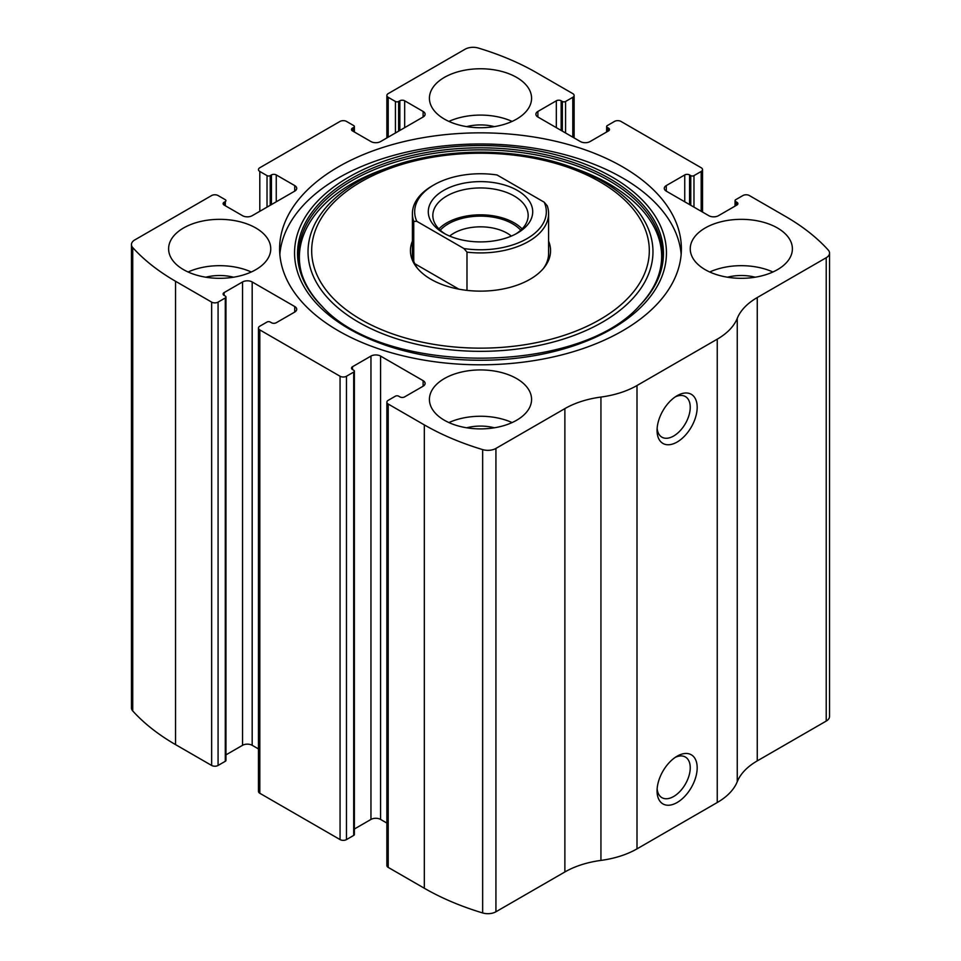 <?xml version="1.0" encoding="UTF-8"?>
<svg xmlns="http://www.w3.org/2000/svg" width="961" height="961" viewBox="0 0 961 961"><rect width="100%" height="100%" fill="white"/><g stroke="black" fill="none" stroke-linecap="round" stroke-linejoin="round"><path stroke-width="1.44" d="M537.884 111.452L537.884 117.002A6.811 3.928 0 0 1 535.89 114.227A6.811 3.928 0 0 1 537.884 111.452L556.335 100.785A3.4 1.97 0 0 1 561.152 100.785L562.353 101.482A2.27 1.309 0 0 0 565.573 101.482L572.792 97.313A4.541 2.619 0 0 0 574.125 95.463A4.541 2.619 0 0 0 572.792 93.613L536.682 72.76A238.34 137.603 0 0 0 478.35 48.05A11.352 6.547 0 0 0 465.076 49.227L388.208 93.613A4.541 2.619 0 0 0 386.875 95.463A4.541 2.619 0 0 0 388.208 97.313L388.208 137.159M666.285 185.581L666.285 191.143A6.811 3.928 0 0 1 664.291 188.356A6.811 3.928 0 0 1 666.285 185.581L684.749 174.926A3.4 1.97 0 0 1 689.566 174.926L690.767 175.623A2.27 1.309 0 0 0 693.974 175.623L701.194 171.454A4.541 2.619 0 0 0 702.527 169.592A4.541 2.619 0 0 0 701.194 167.743L620.938 121.41A4.541 2.619 0 0 0 614.523 121.41L607.304 125.579A2.27 1.309 0 0 0 606.631 126.504A2.27 1.309 0 0 0 607.304 127.429L607.304 131.597M224.093 202.266L224.093 205.041A3.4 1.97 0 0 1 223.096 203.648A3.4 1.97 0 0 1 224.093 202.266L225.294 201.57A2.27 1.309 0 0 0 225.955 200.645A2.27 1.309 0 0 0 225.294 199.708L218.075 195.539A4.541 2.619 0 0 0 211.648 195.539L134.78 239.926A11.352 6.547 0 0 0 131.453 244.562A11.352 6.547 0 0 0 132.738 247.59A238.34 137.603 0 0 0 175.539 281.261L211.648 302.114A4.541 2.619 0 0 0 218.075 302.114L218.075 765.461L225.294 761.292A2.27 1.309 0 0 0 225.955 760.355L225.955 297.009A2.27 1.309 0 0 0 225.294 296.084L224.093 295.387A3.4 1.97 0 0 1 223.096 294.006A3.4 1.97 0 0 1 224.093 292.612L224.093 295.387M352.495 128.125L352.495 130.912A3.4 1.97 0 0 1 351.498 129.519A3.4 1.97 0 0 1 352.495 128.125L353.696 127.429A2.27 1.309 0 0 0 354.369 126.504A2.27 1.309 0 0 0 353.696 125.579L346.477 121.41A4.541 2.619 0 0 0 340.062 121.41L259.806 167.743A4.541 2.619 0 0 0 258.473 169.592A4.541 2.619 0 0 0 259.806 171.454L259.806 211.3M423.116 386.202A6.811 3.928 0 0 0 425.11 383.427A6.811 3.928 0 0 0 423.116 380.652L423.116 386.202L404.665 396.869A3.4 1.97 0 0 1 399.848 396.869L398.647 396.172A2.27 1.309 0 0 0 395.427 396.172L388.208 400.341A4.541 2.619 0 0 0 386.875 402.191L386.875 865.537A4.541 2.619 0 0 0 388.208 867.387L424.318 888.24A238.34 137.603 0 0 0 482.65 912.95A11.352 6.547 0 0 0 495.924 911.773L564.876 871.963A74.91 43.245 0 0 1 600.937 860.407A74.91 43.245 0 0 0 636.999 848.863L717.242 802.519A74.91 43.245 0 0 0 737.255 781.701A74.91 43.245 0 0 1 757.256 760.884L826.22 721.074A11.352 6.547 0 0 0 829.547 716.438L829.547 253.091A11.352 6.547 0 0 0 828.262 250.064A238.34 137.603 0 0 0 785.461 216.393L749.352 195.539A4.541 2.619 0 0 0 742.925 195.539L735.706 199.708A2.27 1.309 0 0 0 735.045 200.645A2.27 1.309 0 0 0 735.706 201.57L735.706 205.738M386.875 402.191A4.541 2.619 0 0 0 388.208 404.04L424.318 424.894A238.34 137.603 0 0 0 482.65 449.604A11.352 6.547 0 0 0 495.924 448.427L564.876 408.617L564.876 871.963M294.715 312.073A6.811 3.928 0 0 0 296.709 309.298A6.811 3.928 0 0 0 294.715 306.511L294.715 312.073L276.251 322.728A3.4 1.97 0 0 1 271.434 322.728L270.233 322.031A2.27 1.309 0 0 0 267.026 322.031L259.806 326.199A4.541 2.619 0 0 0 258.473 328.061L258.473 791.408A4.541 2.619 0 0 0 259.806 793.257L340.062 839.59A4.541 2.619 0 0 0 346.477 839.59L353.696 835.421A2.27 1.309 0 0 0 354.369 834.496L354.369 371.15A2.27 1.309 0 0 0 353.696 370.225L352.495 369.529A3.4 1.97 0 0 1 351.498 368.135A3.4 1.97 0 0 1 352.495 366.742L352.495 369.529M258.473 328.061A4.541 2.619 0 0 0 259.806 329.911L340.062 376.244A4.541 2.619 0 0 0 346.477 376.244L346.477 839.59M131.453 244.562L131.453 707.909A11.352 6.547 0 0 0 132.738 710.936A238.34 137.603 0 0 0 175.539 744.607L211.648 765.461A4.541 2.619 0 0 0 218.075 765.461M829.547 253.091A11.352 6.547 0 0 1 826.22 257.728L757.256 297.55A74.91 43.245 0 0 0 737.255 318.355A74.91 43.245 0 0 1 717.242 339.173L636.999 385.517A74.91 43.245 0 0 1 600.937 397.061A74.91 43.245 0 0 0 564.876 408.617M677.121 802.519A28.374 16.385 -60 0 1 657.06 790.939A28.374 16.385 -60 0 1 677.121 756.187A28.374 16.385 -60 0 1 697.181 767.767A28.374 16.385 -60 0 1 677.121 802.519M677.121 442.036A28.374 16.385 -60 0 1 657.06 430.456A28.374 16.385 -60 0 1 677.121 395.704A28.374 16.385 -60 0 1 697.181 407.284A28.374 16.385 -60 0 1 677.121 442.036M338.452 330.836A200.885 115.981 0 0 0 557.38 355.978A200.885 115.981 0 0 0 681.385 248.827A200.885 115.981 0 0 0 622.548 166.818A200.885 115.981 0 0 0 403.62 141.675A200.885 115.981 0 0 0 279.615 248.827A200.885 115.981 0 0 0 338.452 330.836M516.61 77.397A51.077 29.491 180 0 1 531.577 98.238A51.077 29.491 180 0 1 480.5 127.729A51.077 29.491 180 0 1 429.423 98.238A51.077 29.491 180 0 1 460.956 71.006A51.077 29.491 180 0 1 516.61 77.397M777.437 227.973A51.077 29.491 180 0 1 792.393 248.827A51.077 29.491 180 0 1 741.327 278.318A51.077 29.491 180 0 1 690.25 248.827A51.077 29.491 180 0 1 721.783 221.583A51.077 29.491 180 0 1 777.437 227.973M255.794 227.973A51.077 29.491 180 0 1 270.75 248.827A51.077 29.491 180 0 1 219.673 278.318A51.077 29.491 180 0 1 168.607 248.827A51.077 29.491 180 0 1 200.128 221.583A51.077 29.491 180 0 1 255.794 227.973M516.61 378.562A51.077 29.491 180 0 1 531.577 399.416A51.077 29.491 180 0 1 480.5 428.894A51.077 29.491 180 0 1 429.423 399.416A51.077 29.491 180 0 1 460.956 372.171A51.077 29.491 180 0 1 516.61 378.562M666.285 191.143L708.822 215.696A6.811 3.928 0 0 0 718.456 215.696L736.907 205.041A3.4 1.97 0 0 0 737.904 203.648A3.4 1.97 0 0 0 736.907 202.266L735.706 201.57M537.884 117.002L580.42 141.567A6.811 3.928 0 0 0 590.042 141.567L608.505 130.912A3.4 1.97 0 0 0 609.502 129.519A3.4 1.97 0 0 0 608.505 128.125L607.304 127.429M352.495 130.912L370.958 141.567A6.811 3.928 0 0 0 380.58 141.567L423.116 117.002A6.811 3.928 0 0 0 425.11 114.227A6.811 3.928 0 0 0 423.116 111.452L404.665 100.785A3.4 1.97 0 0 0 399.848 100.785L398.647 101.482A2.27 1.309 0 0 1 395.427 101.482L388.208 97.313M224.093 205.041L242.544 215.696A6.811 3.928 0 0 0 252.178 215.696L294.715 191.143A6.811 3.928 0 0 0 296.709 188.356A6.811 3.928 0 0 0 294.715 185.581L276.251 174.926A3.4 1.97 0 0 0 271.434 174.926L270.233 175.623A2.27 1.309 0 0 1 267.026 175.623L259.806 171.454M225.955 297.009A2.27 1.309 0 0 1 225.294 297.946L218.075 302.114M294.715 306.511L252.178 281.957A6.811 3.928 0 0 0 242.544 281.957L224.093 292.612M354.369 371.15A2.27 1.309 0 0 1 353.696 372.075L346.477 376.244M423.116 380.652L380.58 356.087A6.811 3.928 0 0 0 370.958 356.087L352.495 366.742M386.875 823.072L380.58 819.433A6.811 3.928 0 0 0 370.958 819.433L354.369 829.019M258.473 748.931L252.178 745.304A6.811 3.928 0 0 0 242.544 745.304L225.955 754.878M675.295 396.857A23.46 13.55 -60 0 1 685.373 396.545A23.46 13.55 -60 0 1 688.977 415.344A23.46 13.55 -60 0 1 673.649 436.018A23.46 13.55 -60 0 1 661.913 437.183A23.46 13.55 -60 0 1 657.144 428.306M675.295 757.34A23.46 13.55 -60 0 1 685.373 757.028A23.46 13.55 -60 0 1 688.977 775.827A23.46 13.55 -60 0 1 673.649 796.501A23.46 13.55 -60 0 1 661.913 797.666A23.46 13.55 -60 0 1 657.144 788.789M448.907 422.576A51.077 29.491 180 0 1 512.093 422.576M466.638 427.789A34.043 19.652 180 0 1 494.362 427.789M188.08 271.999A51.077 29.491 180 0 1 251.277 271.999M205.81 277.212A34.043 19.652 180 0 1 233.535 277.212M709.723 271.999A51.077 29.491 180 0 1 772.92 271.999M727.465 277.212A34.043 19.652 180 0 1 755.19 277.212M448.907 121.41A51.077 29.491 180 0 1 512.093 121.41M466.638 126.624A34.043 19.652 180 0 1 494.362 126.624M279.843 254.389A200.885 115.981 180 0 1 408.101 151.766A200.885 115.981 180 0 1 622.548 177.941A200.885 115.981 180 0 1 681.157 254.389M322.572 306.787C275.603 261.464 302.15 198.579 382.31 169.821L387.643 167.851C442.841 147.021 518.159 147.021 573.357 167.851A172.463 99.572 180 0 1 602.451 181.353A172.463 99.572 180 0 1 593.321 327.076A172.463 99.572 180 0 1 342.248 311.292A172.463 99.572 180 0 1 387.643 167.851A172.463 99.572 180 0 1 573.357 167.851L578.69 169.821A182.374 105.29 180 0 1 609.454 184.104M548.599 241.163A70.069 40.446 180 0 1 544.455 267.194A70.069 40.446 180 0 1 480.5 291.135A70.069 40.446 180 0 1 416.545 267.194A70.069 40.446 180 0 1 412.401 241.163M544.214 202.206A65.828 38.008 180 0 1 463.959 248.551L416.786 221.306A65.828 38.008 180 0 1 433.952 184.884A65.828 38.008 180 0 1 497.041 174.974L544.214 202.206L547.241 205.81A68.099 39.317 180 0 1 548.599 213.618L548.599 253.464A68.099 39.317 180 0 1 543.518 268.347M417.482 268.347A68.099 39.317 180 0 1 412.401 253.464L412.401 213.618A68.099 39.317 180 0 1 432.342 185.809L433.952 184.884M517.414 233.079A52.206 30.139 180 0 1 443.586 233.079A52.206 30.139 180 0 1 443.586 190.446A52.206 30.139 180 0 1 517.414 190.446A52.206 30.139 180 0 1 517.414 233.079L517.414 233.079M416.786 221.306L413.759 221.414A68.099 39.317 180 0 1 412.401 213.618M548.599 213.618A68.099 39.317 180 0 1 466.986 252.142L463.959 248.551M466.986 252.142L466.986 290.366M413.759 221.414L413.759 261.26M458.853 289.153L414.744 263.686M445.255 234.004A47.666 27.521 180 0 1 432.834 215.468A47.666 27.521 180 0 1 480.5 187.948A47.666 27.521 180 0 1 528.166 215.468A47.666 27.521 180 0 1 515.745 234.004M438.901 228.898A47.666 27.521 180 0 1 480.5 214.82A47.666 27.521 180 0 1 522.099 228.898M440.258 230.208A45.395 26.211 180 0 1 480.5 216.129A45.395 26.211 180 0 1 520.742 230.208M449.652 236.082A37.719 21.779 180 0 1 511.348 236.082M424.318 424.894L424.318 888.24M388.208 404.04L388.208 867.387M340.062 376.244L340.062 839.59M259.806 329.911L259.806 793.257M132.738 247.59L132.738 710.936M175.539 281.261L175.539 744.607M211.648 302.114L211.648 765.461M482.65 449.604L482.65 912.95M495.924 448.427L495.924 911.773M600.937 397.061L600.937 860.407M636.999 385.517L636.999 848.863M717.242 339.173L717.242 802.519M737.255 318.355L737.255 781.701M757.256 297.55L757.256 760.884M826.22 257.728L826.22 721.074M736.907 202.266L736.907 205.041M684.749 174.926L684.749 201.798M689.566 174.926L689.566 204.573M690.767 175.623L690.767 205.27M693.974 175.623L693.974 207.132M701.194 171.454L701.194 211.3M608.505 128.125L608.505 130.912M556.335 100.785L556.335 127.669M561.152 100.785L561.152 130.444M562.353 101.482L562.353 131.14M565.573 101.482L565.573 132.99M572.792 97.313L572.792 137.159M395.427 101.482L395.427 132.99M398.647 101.482L398.647 131.14M399.848 100.785L399.848 130.444M404.665 100.785L404.665 127.669M423.116 111.452L423.116 117.002M353.696 127.429L353.696 131.597M267.026 175.623L267.026 207.132M270.233 175.623L270.233 205.27M271.434 174.926L271.434 204.573M276.251 174.926L276.251 201.798M294.715 185.581L294.715 191.143M225.294 201.57L225.294 205.738M225.294 297.946L225.294 761.292M242.544 281.957L242.544 745.304M252.178 281.957L252.178 745.304M380.58 356.087L380.58 819.433M370.958 356.087L370.958 819.433M353.696 372.075L353.696 835.421M611.989 176.992A185.953 107.356 180 0 1 528.622 356.603A185.953 107.356 180 0 1 300.889 225.126A185.953 107.356 180 0 1 611.989 176.992M609.875 178.758A182.962 105.626 180 0 1 639.461 305.742L639.461 305.742C578.162 375.631 382.874 375.655 321.539 305.742L321.539 305.742A182.962 105.626 180 0 1 369.529 169.472A182.962 105.626 180 0 1 609.875 178.758M322.055 306.271A181.773 104.941 180 0 1 370.658 171.202A181.773 104.941 180 0 1 609.034 180.62A181.773 104.941 180 0 1 638.945 306.271M599.868 181.761A168.824 97.469 180 0 1 524.189 344.831A168.824 97.469 180 0 1 317.43 225.451A168.824 97.469 180 0 1 599.868 181.761M735.045 200.645L735.045 206.122M702.527 169.592L702.527 212.069M606.631 126.504L606.631 131.981M574.125 95.463L574.125 137.928M386.875 95.463L386.875 137.928M354.369 126.504L354.369 131.981M578.69 169.821L609.298 184.019C632.134 197.389 647.654 212.922 655.846 230.616C659.739 239.157 661.673 247.794 661.661 256.539C661.564 274.209 653.816 290.955 638.428 306.787L639.461 305.742"/></g></svg>
